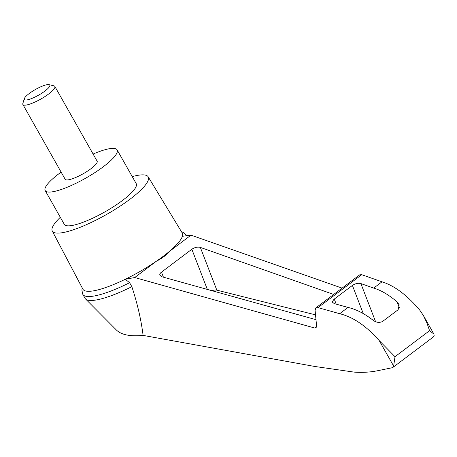 <?xml version="1.0" encoding="UTF-8"?>
<svg xmlns="http://www.w3.org/2000/svg" width="457" height="457" viewBox="0 0 457 457"><rect width="100%" height="100%" fill="white"/><g stroke="black" fill="none" stroke-linecap="round" stroke-linejoin="round"><path stroke-width="0.69" d="M342.076 288.127L191.003 235.155L169.256 251.533C166.337 255.155 162.069 258.365 156.465 261.164A57.068 12.647 150.5 0 1 125.298 279.261L134.718 277.542L314.565 327.983L316.055 327.818L316.604 326.138L315.096 310.257L315.873 307.858L318.003 307.624L339.677 313.702C353.101 317.004 366.286 325.972 379.23 340.602L395.002 356.706L393.648 366.086L392.586 367.657L378.636 370.513C371.05 372.169 362.892 372.706 354.164 372.118L314.582 366.44L143.092 335.398C130.468 336.626 121.659 334.918 116.655 330.268L85.545 298.958A59.678 13.23 150.5 0 1 85.053 298.312L82.826 294.365A59.678 13.23 150.5 0 1 82.711 294.148L81.889 290.109L82.18 287.824M143.092 335.398C141.179 319.929 137.431 303.682 131.845 286.665A59.678 13.23 150.5 0 1 85.545 298.958M132.244 176.613A55.091 12.213 150.5 0 1 138.448 175.231A55.091 12.213 150.5 0 1 148.165 176.79A55.091 12.213 150.5 0 1 106.275 214.619A55.091 12.213 150.5 0 1 52.275 231.042L82.883 289.161A57.068 12.647 150.5 0 0 125.298 279.261L129.611 282.717L131.845 286.665M191.003 235.155L182.366 236.286A57.068 12.647 150.5 0 1 169.256 251.533A57.068 12.647 150.5 0 1 156.465 261.164L134.718 277.542M315.987 319.672L161.487 276.651L159.687 274.948L159.956 273.789L160.921 272.583L191.843 249.254C194.751 247.351 197.584 246.734 200.337 247.397L333.679 294.451M148.165 176.79L182.217 232.961A57.068 12.647 150.5 0 1 182.366 236.286M52.275 231.042A55.091 12.213 150.5 0 1 60.318 217.304M392.586 367.657L433.236 337.043L434.15 335.581L433.904 334.078L429.569 330.679L426.912 322.928L423.411 315.53L419.737 310.103C407.141 295.205 394.568 285.774 382.018 281.815L373.689 288.087C381.121 290.298 388.924 294.902 397.104 301.9L399.184 304.79L398.144 309.732L382.446 321.551C379.184 322.99 376.008 322.505 372.923 320.106C364.286 313.451 355.98 309.223 348 307.43L339.677 313.702M382.018 281.815L361.727 274.703L359.768 274.806L315.873 307.858M348 307.43L334.273 303.608L332.57 302.323L332.49 301.454L333.976 299.306L352.393 285.425C355.3 283.523 358.128 282.906 360.881 283.569L373.689 288.087M211.939 290.703A6.124 2.639 158.9 0 1 216.829 290.155L315.53 314.862M129.611 282.717A59.678 13.23 150.5 0 1 82.826 294.365M181.429 231.67L183.537 232.596L186.582 235.378A59.678 13.23 150.5 0 1 186.707 235.589A59.678 13.23 150.5 0 1 186.776 235.709L186.707 235.589M93.097 154.038A41.319 9.157 150.5 0 1 109.794 148.651A41.319 9.157 150.5 0 1 117.118 149.873A41.319 9.157 150.5 0 1 85.665 178.19A41.319 9.157 150.5 0 1 45.192 190.569A41.319 9.157 150.5 0 1 61.129 172.123M54.851 86.442L97.135 161.178A18.366 4.073 150.5 0 1 87.31 171.249A18.366 4.073 150.5 0 1 68.424 179.807A18.366 4.073 150.5 0 1 65.174 179.264L22.89 104.527A18.366 4.073 -29.5 0 0 26.14 105.07A18.366 4.073 -29.5 0 0 45.026 96.513A18.366 4.073 -29.5 0 0 54.851 86.442A18.366 4.073 -29.5 0 0 53.977 85.87L49.088 84.648A14.607 3.239 -29.5 0 0 35.475 89.475A14.607 3.239 -29.5 0 0 24.324 98.661A14.607 3.239 -29.5 0 0 26.94 99.923A14.607 3.239 -29.5 0 0 43.289 92.228A14.607 3.239 -29.5 0 0 49.088 84.648M117.118 149.873L136.22 183.64A41.319 9.157 150.5 0 1 104.767 211.962A41.319 9.157 150.5 0 1 64.3 224.336L45.192 190.569M24.324 98.661L22.85 103.482A18.366 4.073 -29.5 0 0 22.89 104.527M393.648 366.086L379.23 340.602M316.621 326.435L314.565 327.983M429.569 330.679L395.002 356.706M397.104 301.9L399.412 307.881M361.727 274.703L318.003 307.624M334.261 299.078L336.221 304.151M352.393 285.425L363.252 313.576M360.881 283.569L375.568 321.631M161.475 272.121L163.435 277.193M191.843 249.254L207.341 289.418M200.337 247.397L216.829 290.155M423.411 315.53L433.904 334.078"/></g></svg>
